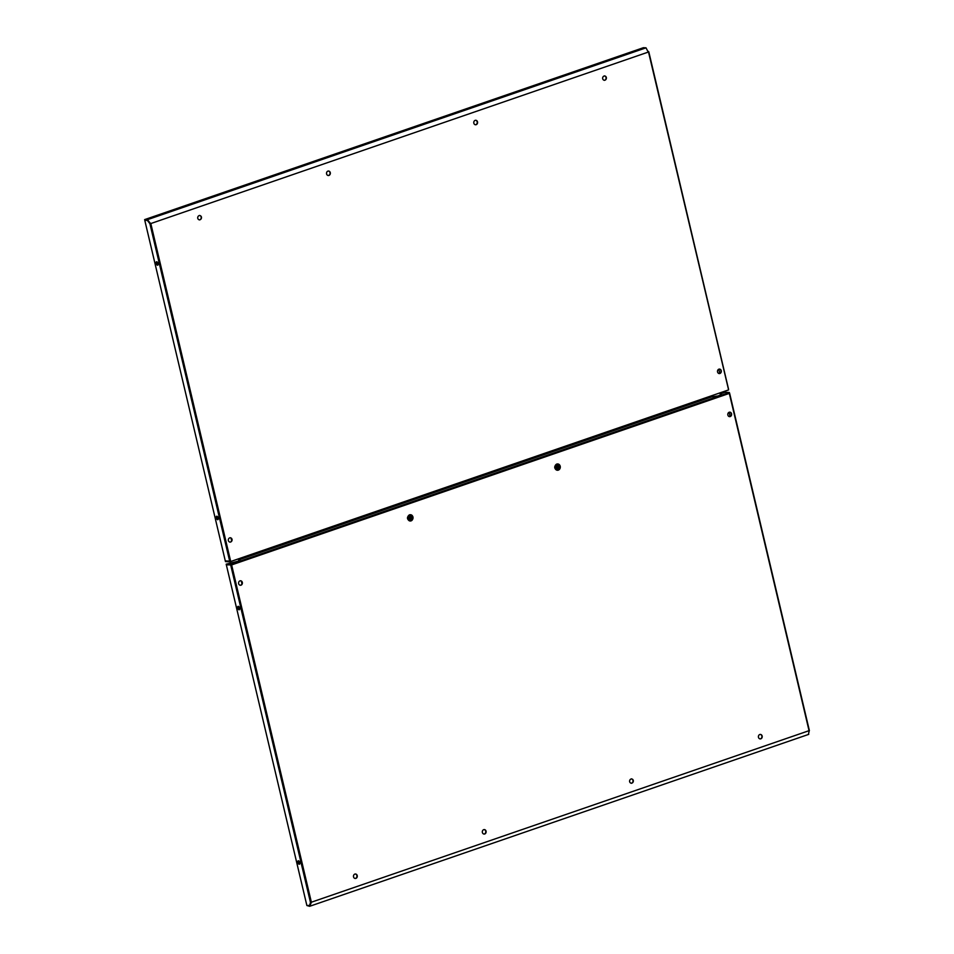 <?xml version="1.0" encoding="UTF-8"?>
<svg xmlns="http://www.w3.org/2000/svg" width="954" height="954" viewBox="0 0 954 954"><rect width="100%" height="100%" fill="white"/><g stroke="black" fill="none" stroke-linecap="round" stroke-linejoin="round"><path stroke-width="1.43" d="M242.292 583.717L241.72 581.284M238.643 583.657A2.242 1.908 -87.1 0 1 242.328 582.393A2.242 1.908 -87.1 0 1 238.643 583.657M240.193 585.243A2.242 1.908 92.9 0 0 240.42 580.783M355.091 878.455A2.242 1.908 92.9 0 0 355.317 873.995M760.243 734.425A2.242 1.908 -87.1 0 1 760.016 738.897M631.405 778.834A2.242 1.908 -87.1 0 1 631.178 783.294M483.928 834.046A2.242 1.908 92.9 0 0 484.155 829.586M729.643 412.164A2.242 1.908 -87.1 0 1 729.416 416.624M731.551 413.774A2.242 1.908 92.9 0 0 727.866 415.038A2.242 1.908 92.9 0 0 731.551 413.774M482.378 832.46A2.242 1.908 -87.1 0 1 486.063 831.196A2.242 1.908 -87.1 0 1 482.378 832.46M633.301 780.444A2.242 1.908 92.9 0 0 629.628 781.708A2.242 1.908 92.9 0 0 633.301 780.444M353.54 876.869A2.242 1.908 -87.1 0 1 357.225 875.605A2.242 1.908 -87.1 0 1 353.54 876.869M762.151 736.035A2.242 1.908 92.9 0 0 758.466 737.299A2.242 1.908 92.9 0 0 762.151 736.035M310.241 905.394L306.878 905.525L309.633 906.3L309.883 905.584M309.478 905.656L311.04 902.317M226.456 564.84L231.631 564.923L311.398 902.341L309.633 906.3L808.754 734.353M310.992 902.448L309.49 905.608L310.479 902.52L809.278 730.597L808.42 734.377M299.639 864.026A1.801 0.894 71 0 1 298.423 862.273A1.801 0.894 71 0 1 298.53 860.818M238.381 606.35A1.801 0.894 -109 0 0 238.261 607.817A1.801 0.894 -109 0 0 239.49 609.57M237.713 608.008A1.801 0.894 71 0 1 238.071 606.362A1.801 0.894 71 0 1 239.609 608.103A1.801 0.894 71 0 1 239.251 609.761A1.801 0.894 71 0 1 237.713 608.008M299.759 862.559A1.801 0.894 -109 0 0 298.232 860.818A1.801 0.894 -109 0 0 297.863 862.464A1.801 0.894 -109 0 0 299.401 864.217A1.801 0.894 -109 0 0 299.759 862.559M226.348 564.875L306.866 905.477L309.49 905.608M728.963 393.37L729.333 392.488L729.321 393.394L231.631 564.923L226.337 564.84L226.193 564.184L231.631 564.923L230.534 564.41L729.333 392.488L724.98 392.273L720.747 393.728L720.163 394.109L721.498 394.586L717.957 395.958L711.732 396.84L239.442 559.616L238.858 560.01L240.193 560.487L239.597 560.833L226.193 564.184M720.163 394.109L720.878 394.944M238.858 560.01L239.561 560.845M729.333 392.488L729.393 393.179M730.096 416.433L729.118 412.283M410.721 518.797L410.363 517.295M407.93 518.737A3.077 2.612 92.9 0 0 412.963 516.996A3.077 2.612 92.9 0 0 407.93 518.737M410.16 514.993A4.472 2.23 -109 0 1 410.661 515.852A2.051 1.741 -87.1 0 1 411.579 519.715A4.472 2.23 -109 0 1 411.472 520.55A2.922 2.48 92.9 0 1 410.876 520.753A4.472 2.23 -109 0 0 410.983 519.918A2.051 1.741 -87.1 0 1 410.077 516.054A4.472 2.23 -109 0 0 409.564 515.196A2.922 2.48 92.9 0 1 410.16 514.993L410.661 517.283M410.661 515.852L410.995 517.271L411.782 517.223L411.579 519.715M411.222 517.426L410.59 517.414M410.649 518.511L410.983 519.918M409.779 517.915L410.435 518.356L409.719 517.939L410.077 516.054M410.924 518.237L411.472 520.55M721.248 370.689A2.242 1.908 -87.1 0 1 717.563 371.965A2.242 1.908 -87.1 0 1 721.248 370.689M719.113 373.551A2.242 1.908 92.9 0 0 719.34 369.079M475.378 124.747A2.242 1.908 92.9 0 0 475.617 120.287M328.367 171.028A2.242 1.908 -87.1 0 1 328.14 175.5M199.529 215.437A2.242 1.908 -87.1 0 1 199.303 219.909M604.228 80.339A2.242 1.908 92.9 0 0 604.454 75.879M230.129 537.71A2.242 1.908 -87.1 0 1 229.902 542.17M228.352 540.584A2.242 1.908 92.9 0 0 232.025 539.308A2.242 1.908 92.9 0 0 228.352 540.584M477.513 121.885A2.242 1.908 -87.1 0 1 473.828 123.161A2.242 1.908 -87.1 0 1 477.513 121.885M326.59 173.914A2.242 1.908 92.9 0 0 330.275 172.638A2.242 1.908 92.9 0 0 326.59 173.914M606.35 77.477A2.242 1.908 -87.1 0 1 602.678 78.753A2.242 1.908 -87.1 0 1 606.35 77.477M197.752 218.323A2.242 1.908 92.9 0 0 201.425 217.047A2.242 1.908 92.9 0 0 197.752 218.323M144.889 220.279L147.405 220.446L149.909 223.713L150.815 223.546L147.369 220.398L144.614 219.623L643.413 47.7L646.013 47.831L648.148 51.981M230.582 560.964L229.664 561.131L149.909 223.713L150.815 223.546L230.582 560.964L229.807 561.823L229.652 561.179L225.311 560.952L225.454 561.596L229.807 561.823L728.606 389.9L648.505 52.005L150.815 223.546L147.369 220.398M646.013 47.831L147.214 219.754L144.614 219.623M648.505 52.005L648.386 51.385M719.793 373.36L718.815 369.21M150.458 223.522L148.252 220.636M157.923 264.997A1.801 0.894 71 0 1 156.695 263.244A1.801 0.894 71 0 1 156.814 261.79M216.963 516.245A1.801 0.894 -109 0 0 216.844 517.712A1.801 0.894 -109 0 0 218.072 519.453M216.296 517.903A1.801 0.894 -109 0 0 217.834 519.644A1.801 0.894 -109 0 0 218.192 517.998A1.801 0.894 -109 0 0 216.653 516.245A1.801 0.894 -109 0 0 216.296 517.903M158.042 263.542A1.801 0.894 71 0 1 157.672 265.188A1.801 0.894 71 0 1 156.146 263.435A1.801 0.894 71 0 1 156.504 261.79A1.801 0.894 71 0 1 158.042 263.542M144.781 220.314L225.299 560.904L229.664 561.131M238.953 559.95L238.667 558.782M238.87 561.083L238.345 558.889M709.859 396.375L710.098 397.401M231.417 538.211L231.989 540.644M557.708 467.627L557.613 466.542M555.168 467.985A3.077 2.612 92.9 0 0 560.213 466.244A3.077 2.612 92.9 0 0 555.168 467.985M557.398 464.24A4.472 2.23 -109 0 1 557.911 465.099A2.051 1.741 -87.1 0 1 558.817 468.963A4.472 2.23 -109 0 1 558.71 469.797A2.922 2.48 92.9 0 1 558.126 470A4.472 2.23 -109 0 0 558.233 469.165A2.051 1.741 -87.1 0 1 557.315 465.302A4.472 2.23 -109 0 0 556.814 464.443A2.922 2.48 92.9 0 1 557.398 464.24L557.565 466.327M557.911 465.099L558.245 466.518L559.032 466.47L558.817 468.963M558.46 466.673L557.828 466.661M557.315 465.302L557.112 467.794L557.899 467.758L558.233 469.165M558.173 467.484L558.71 469.797M241.97 583.574L241.445 581.356M242.018 583.311L241.6 581.546M809.075 730.8L729.321 393.394M230.725 565.102L310.479 902.52M809.278 730.597L729.536 393.298M412.355 515.732A3.148 2.671 92.9 0 0 407.704 518.249A3.148 2.671 92.9 0 0 412.128 520.18M410.399 514.719A3.148 2.671 92.9 0 0 410.077 520.991M728.462 389.208L648.72 51.91M230.081 561.727L728.594 389.9L229.95 561.787M231.309 538.473L231.715 540.238M231.142 538.271L231.667 540.501M559.604 464.98A3.148 2.671 92.9 0 0 554.942 467.496A3.148 2.671 92.9 0 0 559.378 469.428M557.649 463.966A3.148 2.671 92.9 0 0 557.196 470.239A3.148 2.671 92.9 0 0 557.327 470.239M241.934 583.729L241.338 581.248M729.619 393.215L809.386 730.633M410.196 521.003L411.091 520.872C413.821 518.416 413.631 516.364 410.518 514.719L409.385 514.838C406.654 517.306 406.845 519.358 409.958 520.991L410.196 521.003M648.803 51.826L728.558 389.244M231.047 538.163L231.631 540.656M557.446 470.25L558.34 470.119C561.071 467.663 560.88 465.612 557.768 463.966L556.623 464.085C553.904 466.554 554.095 468.605 557.196 470.239L557.446 470.25"/></g></svg>
